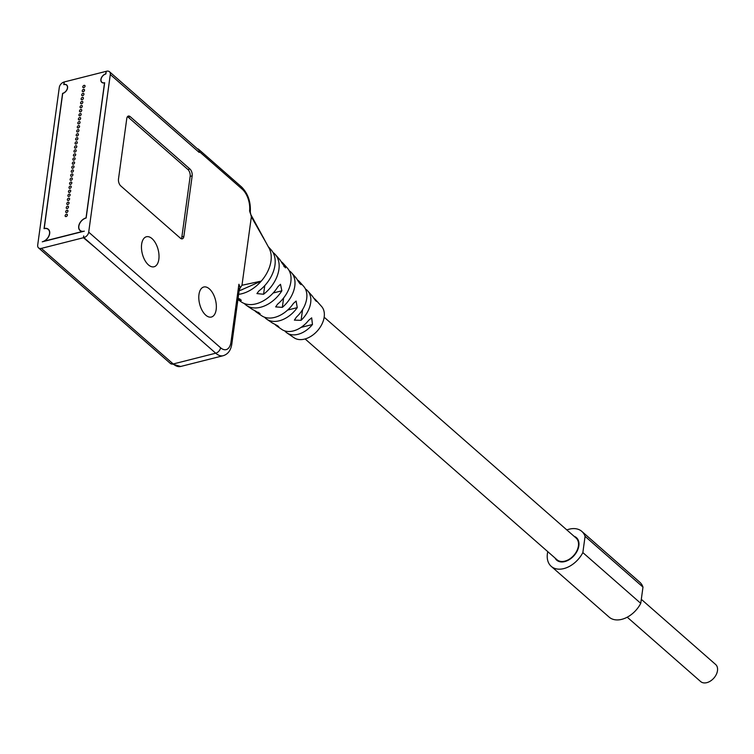 <?xml version="1.0" encoding="UTF-8"?>
<svg xmlns="http://www.w3.org/2000/svg" width="754" height="754" viewBox="0 0 754 754"><rect width="100%" height="100%" fill="white"/><g stroke="black" fill="none" stroke-linecap="round" stroke-linejoin="round"><path stroke-width="1.13" d="M238.924 294.286L238.632 294.324A30.971 20.886 -48.8 0 0 238.914 294.296A30.971 20.886 -48.8 0 0 261.28 281.101A30.971 20.886 -48.8 0 0 269.781 266.285A30.971 20.886 131.2 0 0 270.988 260.988A30.971 20.886 -48.8 0 0 270.356 251.195A30.971 20.886 -48.8 0 0 268.782 247.632A30.971 20.886 -48.8 0 0 268.613 247.359M268.094 246.464L271.195 249.932A30.226 20.377 131.2 0 1 274.956 265.163A30.226 20.377 131.2 0 1 265.483 284.795A30.226 20.377 131.2 0 1 258.886 290.969L256.925 293.579L263.57 294.258A29.472 19.868 -48.8 0 0 269.687 288.48A29.472 19.868 -48.8 0 0 278.923 269.348A29.472 19.868 -48.8 0 0 275.257 254.494A29.472 19.868 -48.8 0 0 272.995 252.477M281.11 261.6A27.973 18.859 131.2 0 1 283.372 263.598L287.434 268.16A27.219 18.35 131.2 0 1 290.827 281.873A27.219 18.35 131.2 0 1 282.298 299.555A27.219 18.35 131.2 0 1 277.632 304.098L275.653 306.897L282.326 307.368A26.465 17.851 -48.8 0 0 286.501 303.24A26.465 17.851 -48.8 0 0 294.795 286.049A26.465 17.851 -48.8 0 0 291.496 272.712A26.465 17.851 -48.8 0 0 289.216 270.724M297.387 279.894A24.967 16.833 131.2 0 1 299.621 281.826L303.683 286.379A24.213 16.324 131.2 0 1 306.699 298.584A24.213 16.324 131.2 0 1 299.112 314.305A24.213 16.324 131.2 0 1 296.407 317.095L294.39 320.139L301.1 320.318A23.468 15.825 -48.8 0 0 303.315 317.999A23.468 15.825 -48.8 0 0 310.667 302.759A23.468 15.825 -48.8 0 0 307.745 290.94A23.468 15.825 -48.8 0 0 305.427 288.98M313.89 298.339A21.96 14.807 131.2 0 1 315.813 299.988L315.738 300.799L316.623 301.449L315.869 300.045L321.59 306.463A20.905 14.1 131.2 0 1 324.192 317A20.905 14.1 -48.8 0 1 317.764 330.441A20.905 14.1 -48.8 0 1 317.396 330.865A20.905 14.1 -48.8 0 1 294.126 337.792L287.02 332.966A21.96 14.807 131.2 0 1 285.757 331.958A21.96 14.807 131.2 0 1 285.219 331.402L284.767 330.893M283.372 263.598A27.973 18.859 131.2 0 1 285.229 266.275L285.474 267.887L281.355 262.072A28.718 19.368 -48.8 0 0 279.319 259.046L275.257 254.494M299.621 281.826A24.967 16.833 131.2 0 1 300.61 283.108L301.091 284.654M299.592 283.363L300.61 283.108C301.185 285.493 299.904 284.098 296.784 278.895A25.721 17.342 -48.8 0 0 295.559 277.265L291.496 272.712M315.738 300.799L312.043 295.757A22.714 15.316 -48.8 0 0 311.807 295.493L307.745 290.94M238.113 298.103L241.365 300.309L239.763 300.29A29.472 19.868 131.2 0 1 237.925 299.489M237.906 299.592L241.582 302.09A28.718 19.368 -48.8 0 0 273.891 292.175A28.718 19.368 -48.8 0 0 278 286.595L280.497 284.296L281.864 290.799A27.973 18.859 131.2 0 1 278.094 295.86A27.973 18.859 131.2 0 1 246.633 305.521L251.676 308.952A27.219 18.35 -48.8 0 0 253.834 310.13L260.092 313.617L258.518 313.391A26.465 17.851 131.2 0 1 256.728 312.382A26.465 17.851 131.2 0 1 255.21 311.166A26.465 17.851 131.2 0 1 254.475 310.403M256.728 312.382L261.77 315.813A25.721 17.342 -48.8 0 0 290.705 306.935A25.721 17.342 -48.8 0 0 293.419 303.419L296.124 301.063L297.255 307.632A24.967 16.833 131.2 0 1 294.908 310.62A24.967 16.833 131.2 0 1 266.822 319.244L271.874 322.674A24.213 16.324 -48.8 0 0 272.599 323.127C278.151 325.926 279.715 327 277.293 326.35A23.468 15.825 131.2 0 1 276.916 326.105A23.468 15.825 131.2 0 1 275.578 325.021A23.468 15.825 131.2 0 1 274.871 324.286M278.829 326.85L277.293 326.35L277.397 325.605M266.822 319.244A24.967 16.833 131.2 0 1 265.399 318.094A24.967 16.833 131.2 0 1 264.569 317.227M246.633 305.521A27.973 18.859 131.2 0 1 245.031 304.239A27.973 18.859 131.2 0 1 244.343 303.532M276.916 326.105L281.968 329.536A22.714 15.316 -48.8 0 0 307.519 321.685A22.714 15.316 -48.8 0 0 308.678 320.28L311.675 317.849L312.458 324.503A21.96 14.807 131.2 0 1 311.722 325.379A21.96 14.807 131.2 0 1 287.02 332.966M239.47 286.529L238.905 284.258L230.969 342.156A5.165 2.667 7.8 0 1 231.836 343.928C230.894 350.28 228.019 354.201 223.193 355.709A20.65 10.895 -104.2 0 1 215.719 353.202L173.213 363.975A20.65 10.895 75.8 0 0 180.677 366.472L170.413 363.475L38.548 247.887A5.165 3.478 -48.8 0 1 37.7 245.078L59.293 87.445A5.165 3.478 -48.8 0 1 64.147 81.988L64.26 82.082M38.548 247.887A5.165 3.478 -48.8 0 0 41.347 248.386L83.44 237.727L83.685 235.908L83.864 237.614A5.165 3.478 -48.8 0 0 88.708 232.157L110.301 74.523A5.165 3.478 -48.8 0 0 109.453 71.715A5.165 3.478 -48.8 0 0 106.229 71.347L105.871 73.958A5.165 3.478 -48.8 0 0 101.564 77.681A5.165 3.478 -48.8 0 0 101.865 82.214A5.165 3.478 -48.8 0 0 104.665 82.714L86.135 218.019A7.747 5.221 -48.8 0 0 79.67 223.599A7.747 5.221 -48.8 0 0 80.131 230.413A7.747 5.221 -48.8 0 0 84.335 231.158L42.252 241.817A7.747 5.221 -48.8 0 0 49.528 233.627A7.747 5.221 -48.8 0 0 48.256 229.423A7.747 5.221 -48.8 0 0 44.052 228.679L62.582 93.373A5.165 3.478 -48.8 0 0 67.436 87.916A5.165 3.478 -48.8 0 0 66.588 85.108A5.165 3.478 -48.8 0 0 63.788 84.618L64.147 81.988M64.062 84.552L63.93 84.439A5.335 3.591 131.2 0 1 66.701 84.985A5.335 3.591 131.2 0 1 67.577 87.879A5.335 3.591 131.2 0 1 62.695 93.477L44.203 228.481A7.936 5.353 131.2 0 1 48.379 229.282A7.936 5.353 131.2 0 1 49.679 233.589A7.936 5.353 131.2 0 1 44.316 241.12L82.318 231.497A7.936 5.353 131.2 0 1 80.009 230.554A7.936 5.353 131.2 0 1 79.509 223.636A7.936 5.353 131.2 0 1 86.041 217.887L104.533 82.883A5.335 3.591 131.2 0 1 101.752 82.346A5.335 3.591 131.2 0 1 101.413 77.719A5.335 3.591 131.2 0 1 105.777 73.845L105.871 73.93M105.777 73.845L106.116 71.357L64.279 81.95L63.93 84.439M250.818 214.551L266.247 243.005L251.355 216.803L250.121 211.836M238.905 284.258L240.262 287.774L239.178 290.318M263.702 238.17L251.355 216.803L241.977 285.266L240.262 287.774M249.876 211.997L250.799 214.522L250.309 212.1C250.884 201.874 247.991 193.505 241.61 186.992L198.613 149.301A4.128 2.78 -48.8 0 0 197.397 148.811M198.613 149.301A4.128 2.78 -48.8 0 1 199.292 151.545L199.169 152.421A5.165 3.478 131.2 0 0 198.321 149.612L109.453 71.715M158.84 259.301A15.485 8.171 -104.2 0 1 154.042 266.775A15.485 8.171 -104.2 0 1 144.825 260.205A15.485 8.171 -104.2 0 1 141.639 244.23A15.485 8.171 -104.2 0 1 146.436 236.756A15.485 8.171 -104.2 0 1 155.663 243.325A15.485 8.171 -104.2 0 1 158.84 259.301M216.172 309.564A15.485 8.171 -104.2 0 1 211.374 317.038A15.485 8.171 -104.2 0 1 202.147 310.469A15.485 8.171 -104.2 0 1 198.971 294.484A15.485 8.171 -104.2 0 1 203.768 287.01A15.485 8.171 -104.2 0 1 212.996 293.579A15.485 8.171 -104.2 0 1 216.172 309.564M120.763 185.918A5.165 2.724 -104.2 0 1 118.491 179.028L126.776 118.548A5.165 2.724 -104.2 0 1 128.378 116.05A5.165 2.724 -104.2 0 1 130.244 116.681L189.904 168.971A5.165 2.724 -104.2 0 1 192.166 175.87L183.882 236.351A5.165 2.724 -104.2 0 1 182.289 238.839A5.165 2.724 -104.2 0 1 180.423 238.217L120.763 185.918M83.864 237.614L95.324 247.67L83.44 237.727M241.977 285.266L261.28 281.101L240.903 290.12M181.186 238.716A5.165 2.724 75.8 0 0 181.874 236.86L190.159 176.379A5.165 2.724 75.8 0 0 187.887 169.49L128.227 117.19A5.165 2.724 75.8 0 0 127.464 116.681M67.21 214.428A1.367 0.924 131.2 0 1 65.419 216.473M67.766 210.394A1.367 0.924 131.2 0 1 65.966 212.449M68.322 206.37A1.367 0.924 131.2 0 1 66.522 208.415M68.868 202.336A1.367 0.924 131.2 0 1 67.068 204.391M69.425 198.311A1.367 0.924 131.2 0 1 67.624 200.357M69.971 194.287A1.367 0.924 131.2 0 1 68.18 196.332M70.527 190.253A1.367 0.924 131.2 0 1 68.727 192.308M71.074 186.229A1.367 0.924 131.2 0 1 69.283 188.274M71.63 182.195A1.367 0.924 131.2 0 1 69.83 184.249M72.177 178.17A1.367 0.924 131.2 0 1 70.386 180.215M72.733 174.136A1.367 0.924 131.2 0 1 70.933 176.191M73.289 170.112A1.367 0.924 131.2 0 1 71.489 172.157M73.835 166.078A1.367 0.924 131.2 0 1 72.035 168.133M74.392 162.053A1.367 0.924 131.2 0 1 72.591 164.108M74.938 158.029A1.367 0.924 131.2 0 1 73.138 160.074M75.494 153.995A1.367 0.924 131.2 0 1 73.694 156.05M76.041 149.971A1.367 0.924 131.2 0 1 74.25 152.016M76.597 145.937A1.367 0.924 131.2 0 1 74.797 147.991M77.144 141.912A1.367 0.924 131.2 0 1 75.353 143.957M77.7 137.878A1.367 0.924 131.2 0 1 75.9 139.933M78.246 133.854A1.367 0.924 131.2 0 1 76.456 135.909M78.802 129.829A1.367 0.924 131.2 0 1 77.002 131.875M79.359 125.795A1.367 0.924 131.2 0 1 77.558 127.85M79.905 121.771A1.367 0.924 131.2 0 1 78.105 123.816M80.461 117.737A1.367 0.924 131.2 0 1 78.661 119.792M81.008 113.713A1.367 0.924 131.2 0 1 79.217 115.758M81.564 109.679A1.367 0.924 131.2 0 1 79.764 111.733M82.111 105.654A1.367 0.924 131.2 0 1 80.32 107.709M82.667 101.63A1.367 0.924 131.2 0 1 80.867 103.675M83.213 97.596A1.367 0.924 131.2 0 1 81.423 99.651M83.769 93.571A1.367 0.924 131.2 0 1 81.969 95.617M84.325 89.537A1.367 0.924 131.2 0 1 82.525 91.592M84.872 85.513A1.367 0.924 131.2 0 1 83.072 87.558M67.389 215.116A1.367 0.924 -48.8 0 0 65.136 215.682A1.367 0.924 -48.8 0 0 67.389 215.116M67.935 211.082A1.367 0.924 -48.8 0 0 65.683 211.657A1.367 0.924 -48.8 0 0 67.935 211.082M68.491 207.058A1.367 0.924 -48.8 0 0 66.239 207.623A1.367 0.924 -48.8 0 0 68.491 207.058M69.038 203.033A1.367 0.924 -48.8 0 0 66.786 203.599A1.367 0.924 -48.8 0 0 69.038 203.033M69.594 198.999A1.367 0.924 -48.8 0 0 67.342 199.574A1.367 0.924 -48.8 0 0 69.594 198.999M70.141 194.975A1.367 0.924 -48.8 0 0 67.888 195.54A1.367 0.924 -48.8 0 0 70.141 194.975M70.697 190.941A1.367 0.924 -48.8 0 0 68.444 191.516A1.367 0.924 -48.8 0 0 70.697 190.941M71.244 186.917A1.367 0.924 -48.8 0 0 68.991 187.482A1.367 0.924 -48.8 0 0 71.244 186.917M71.8 182.883A1.367 0.924 -48.8 0 0 69.547 183.458A1.367 0.924 -48.8 0 0 71.8 182.883M72.356 178.858A1.367 0.924 -48.8 0 0 70.094 179.424A1.367 0.924 -48.8 0 0 72.356 178.858M72.902 174.834A1.367 0.924 -48.8 0 0 70.65 175.399A1.367 0.924 -48.8 0 0 72.902 174.834M73.458 170.8A1.367 0.924 -48.8 0 0 71.206 171.375A1.367 0.924 -48.8 0 0 73.458 170.8M74.005 166.775A1.367 0.924 -48.8 0 0 71.753 167.341A1.367 0.924 -48.8 0 0 74.005 166.775M74.561 162.741A1.367 0.924 -48.8 0 0 72.309 163.316A1.367 0.924 -48.8 0 0 74.561 162.741M75.108 158.717A1.367 0.924 -48.8 0 0 72.855 159.282A1.367 0.924 -48.8 0 0 75.108 158.717M75.664 154.683A1.367 0.924 -48.8 0 0 73.411 155.258A1.367 0.924 -48.8 0 0 75.664 154.683M76.211 150.659A1.367 0.924 -48.8 0 0 73.958 151.224A1.367 0.924 -48.8 0 0 76.211 150.659M76.767 146.634A1.367 0.924 -48.8 0 0 74.514 147.2A1.367 0.924 -48.8 0 0 76.767 146.634M77.313 142.6A1.367 0.924 -48.8 0 0 75.061 143.175A1.367 0.924 -48.8 0 0 77.313 142.6M77.869 138.576A1.367 0.924 -48.8 0 0 75.617 139.141A1.367 0.924 -48.8 0 0 77.869 138.576M78.425 134.542A1.367 0.924 -48.8 0 0 76.173 135.117A1.367 0.924 -48.8 0 0 78.425 134.542M78.972 130.517A1.367 0.924 -48.8 0 0 76.72 131.083A1.367 0.924 -48.8 0 0 78.972 130.517M79.528 126.483A1.367 0.924 -48.8 0 0 77.276 127.058A1.367 0.924 -48.8 0 0 79.528 126.483M80.075 122.459A1.367 0.924 -48.8 0 0 77.822 123.025A1.367 0.924 -48.8 0 0 80.075 122.459M80.631 118.435A1.367 0.924 -48.8 0 0 78.378 119A1.367 0.924 -48.8 0 0 80.631 118.435M81.178 114.401A1.367 0.924 -48.8 0 0 78.925 114.976A1.367 0.924 -48.8 0 0 81.178 114.401M81.734 110.376A1.367 0.924 -48.8 0 0 79.481 110.942A1.367 0.924 -48.8 0 0 81.734 110.376M82.28 106.342A1.367 0.924 -48.8 0 0 80.028 106.917A1.367 0.924 -48.8 0 0 82.28 106.342M82.836 102.318A1.367 0.924 -48.8 0 0 80.584 102.883A1.367 0.924 -48.8 0 0 82.836 102.318M83.392 98.284A1.367 0.924 -48.8 0 0 81.13 98.859A1.367 0.924 -48.8 0 0 83.392 98.284M83.939 94.259A1.367 0.924 -48.8 0 0 81.686 94.825A1.367 0.924 -48.8 0 0 83.939 94.259M84.495 90.235A1.367 0.924 -48.8 0 0 82.243 90.8A1.367 0.924 -48.8 0 0 84.495 90.235M85.042 86.201A1.367 0.924 -48.8 0 0 82.789 86.776A1.367 0.924 -48.8 0 0 85.042 86.201M302.118 326.652L304.918 324.361M324.163 317.208L576.056 538.017A14.458 9.745 131.2 0 1 578.431 545.868A14.458 9.745 131.2 0 1 569.6 559.016A14.458 9.745 131.2 0 1 557.008 559.751L305.106 338.942M566.838 529.93A23.233 15.664 -48.8 0 1 581.843 531.419A23.233 15.664 -48.8 0 1 585.076 536.348L582.851 552.588L640.749 603.351A23.233 15.664 131.2 0 1 609.128 617.111L551.221 566.348A23.233 15.664 -48.8 0 0 582.851 552.588M547.781 551.674A23.233 15.664 -48.8 0 0 551.221 566.348M574.086 536.283A14.967 10.094 131.2 0 1 576.405 537.63A14.967 10.094 131.2 0 1 577.291 550.788A14.967 10.094 131.2 0 1 564.793 561.579A14.967 10.094 -48.8 0 1 556.669 560.137A14.967 10.094 -48.8 0 1 555.029 558.017M641.305 599.326L715.621 664.472A11.357 7.663 131.2 0 1 716.3 674.462A11.357 7.663 131.2 0 1 706.818 682.653A11.357 7.663 -48.8 0 1 700.654 681.559L627.224 617.187M585.076 536.348L642.983 587.102L640.749 603.351M581.843 531.419L639.75 582.173A23.233 15.664 131.2 0 1 642.983 587.102M258.518 313.391L258.669 312.316M239.763 300.29L239.951 298.97M249.555 211.148A16.522 8.718 75.8 0 0 242.288 189.235A4.128 2.78 -48.8 0 0 241.61 186.992M199.292 151.545L242.288 189.235M110.301 74.523L199.169 152.421M95.324 247.67L215.719 353.202A5.165 3.478 -48.8 0 0 220.573 347.754L88.708 232.157M220.573 347.754A15.485 8.171 75.8 0 0 230.969 342.156M170.413 363.475A5.165 3.478 -48.8 0 0 173.213 363.975L41.347 248.386M130.244 116.681L128.227 117.19M187.887 169.49L189.904 168.971M192.166 175.87L190.159 176.379M181.874 236.86L183.882 236.351M264.758 285.615L263.57 294.258M283.617 297.962L282.326 307.368M302.561 309.621L301.1 320.318M297.255 307.632L287.642 310.064M281.864 290.799L273.146 293.004M312.458 324.503L301.063 327.396M285.219 331.402L285.973 331.213M285.229 266.275L283.928 266.605M315.813 299.988L315.181 300.149M49.133 230.187L48.256 229.423M180.677 366.472L223.193 355.709M231.836 343.928L239.461 288.254M239.122 290.761L242.43 289.564M268.773 247.642L266.237 242.986M102.544 82.808L101.865 82.214M81.008 231.176L80.131 230.413M67.266 85.702L66.588 85.108"/></g></svg>
